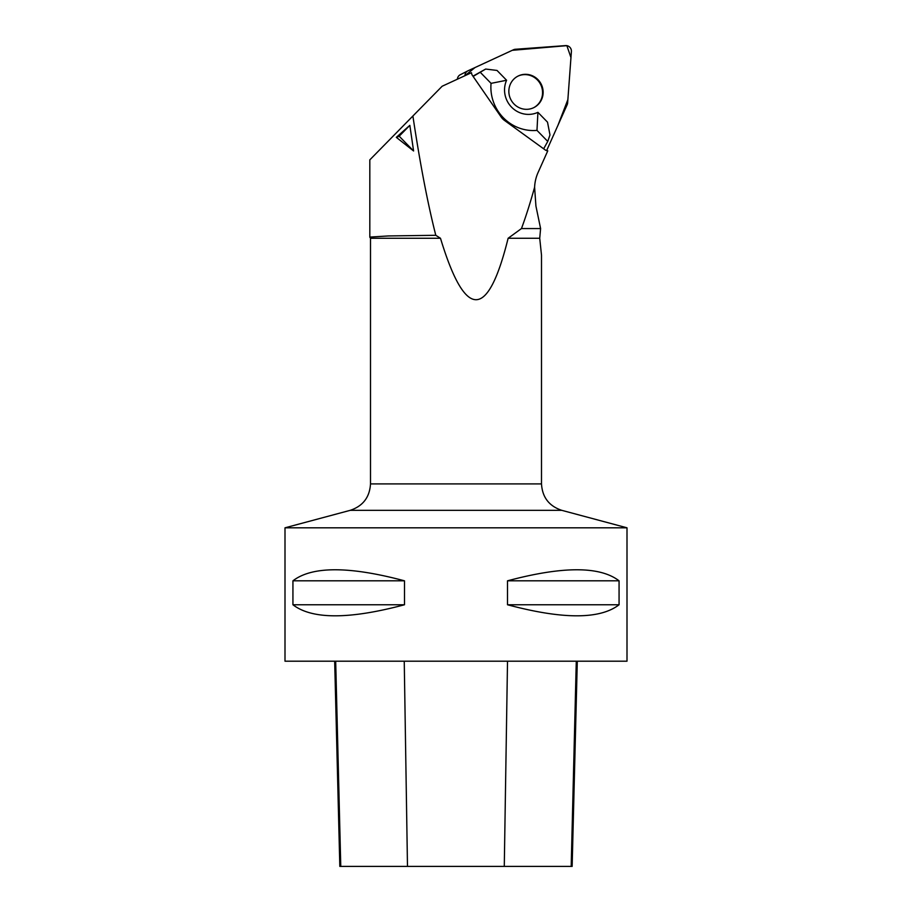 <?xml version="1.0" encoding="UTF-8"?>
<svg xmlns="http://www.w3.org/2000/svg" width="912" height="912" viewBox="0 0 912 912"><rect width="100%" height="100%" fill="white"/><g stroke="black" fill="none" stroke-linecap="round" stroke-linejoin="round"><path stroke-width="1.37" d="M627 527.809L627 661.2L285 661.2L285 527.809L627 527.809L561.781 510.332L350.219 510.332C362.93 506.092 369.691 497.279 370.5 483.907L370.5 238.271L440.485 238.271C465.325 320.192 487.863 320.192 508.121 238.271L521.47 228.559C525.893 216.577 530.282 202.795 534.603 187.222A41.04 39.615 63 0 1 537.909 172.881L547.77 150.833A5.426 5.244 63 0 1 545.068 149.83L504.45 120.395A13.68 13.201 63 0 1 501.144 117.01L472.439 75.445A5.426 5.244 63 0 1 471.47 72.686L442.149 86.241L412.885 116.018C420.09 163.807 427.717 203.57 435.788 235.296L388.398 235.946L369.907 237.074M412.885 116.018L369.816 159.862L369.816 237.245M399.171 136.196A102.6 8.219 135.7 0 1 396.321 137.347L409.841 125.343L413.592 150.97L399.171 136.196L409.841 125.343M396.321 137.347L413.592 150.97M440.485 238.271L435.788 235.296M534.603 187.222L535.925 206.044L540.599 228.559L539.722 238.271L541.5 255.143L541.5 483.907L370.5 483.907M521.47 228.559L540.599 228.559M508.121 238.271L539.722 238.271M507.505 604.759L507.505 580.819C562.738 566.09 599.925 566.09 619.066 580.819L619.066 604.759C599.925 619.499 562.738 619.499 507.505 604.759L619.066 604.759M292.934 604.759L292.934 580.819C312.075 566.09 349.262 566.09 404.495 580.819L404.495 604.759C349.262 619.499 312.075 619.499 292.934 604.759L404.495 604.759M334.67 661.2L339.823 866.4L572.143 866.4L577.296 661.2M619.066 580.819L507.505 580.819M404.495 580.819L292.934 580.819M473.123 76.426L485.674 69.05L497.017 70.441L506.593 80.256L491.055 83.357A42.408 40.937 63 0 0 536.974 130.382L537.92 112.336A23.94 23.108 -117 0 1 511.575 107.171A23.94 23.108 -117 0 1 506.593 80.256M537.92 112.336L547.508 122.151L549.982 134.908L547.759 141.428L536.974 130.382M485.674 69.05L472.952 76.186M480.271 72.299L491.055 83.357M543.643 148.804L547.759 141.428M533.714 107.673A17.636 17.02 63 0 0 540.577 84.383A17.636 17.02 63 0 0 517.685 76.266M513.524 49.738L467.97 70.805A5.426 5.244 63 0 0 464.983 75.685L475.038 67.534L512.293 50.308L566.865 45.657L570.958 57.581L567.88 99.568L557.95 125.309L546.619 150.617L567.184 104.686A5.426 5.244 63 0 0 567.629 102.885L571.402 51.528A5.426 5.244 63 0 0 565.611 45.6L515.291 49.282A5.426 5.244 63 0 0 513.524 49.738M537.966 79.64A17.636 17.02 63 0 0 517.97 76.118A17.636 17.02 63 0 0 510.834 99.568A17.636 17.02 63 0 0 534.01 107.525A17.636 17.02 63 0 0 537.966 79.64M457.414 79.184A5.426 5.244 -117 0 1 460.218 74.761L467.799 70.897M507.517 661.2L504.279 866.4M576.281 661.2L571.186 866.4M404.244 661.2L407.482 866.4M335.684 661.2L340.769 866.4M370.5 238.271L369.85 237.143M350.219 510.332L285 527.809M561.781 510.332C549.07 506.092 542.309 497.279 541.5 483.907"/></g></svg>
